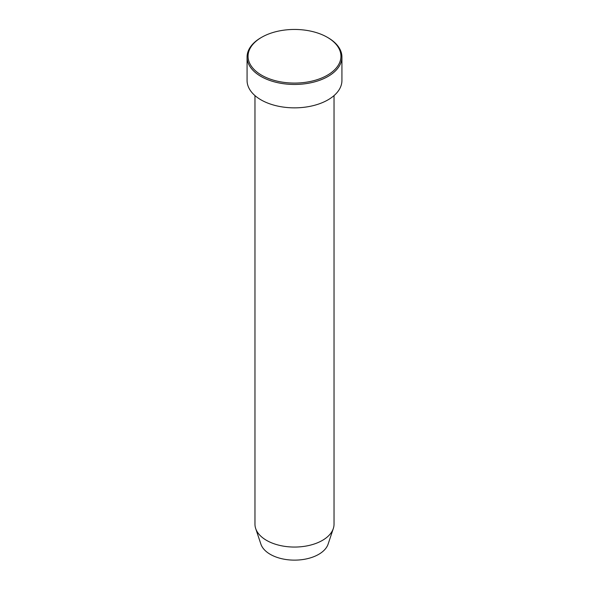 <?xml version="1.0" encoding="UTF-8"?>
<svg xmlns="http://www.w3.org/2000/svg" width="589" height="589" viewBox="0 0 589 589"><rect width="100%" height="100%" fill="white"/><g stroke="black" fill="none" stroke-linecap="round" stroke-linejoin="round"><path stroke-width="0.88" d="M261.656 75.223A46.443 26.814 0 0 0 327.344 75.223A46.443 26.814 0 0 0 327.344 37.306L328.036 37.711A47.429 27.389 180 0 1 328.044 37.711A47.429 27.389 180 0 1 341.929 57.074A47.429 27.389 180 0 1 312.649 82.372A47.429 27.389 180 0 1 260.964 76.437A47.429 27.389 180 0 1 247.071 57.074A47.429 27.389 180 0 1 260.956 37.711L261.656 37.306A46.443 26.814 0 0 0 261.656 75.223M254.971 95.609L254.971 524.232A39.529 22.824 0 0 0 255.692 528.561L260.89 544.118A34.228 19.761 0 0 0 270.292 554.345A34.228 19.761 0 0 0 304.528 559.27A34.228 19.761 0 0 0 328.11 544.118L333.308 528.561A39.529 22.824 0 0 0 334.029 524.232L334.029 95.609M255.692 528.561A39.529 22.824 0 0 0 266.552 540.371A39.529 22.824 0 0 0 306.081 546.055A39.529 22.824 0 0 0 333.308 528.561M247.071 57.074L247.071 80.472A47.429 27.389 0 0 0 260.964 99.835A47.429 27.389 0 0 0 312.649 105.77A47.429 27.389 0 0 0 341.929 80.472L341.929 57.074M328.044 37.711L327.344 37.306A46.443 26.814 0 0 0 261.656 37.306"/></g></svg>
